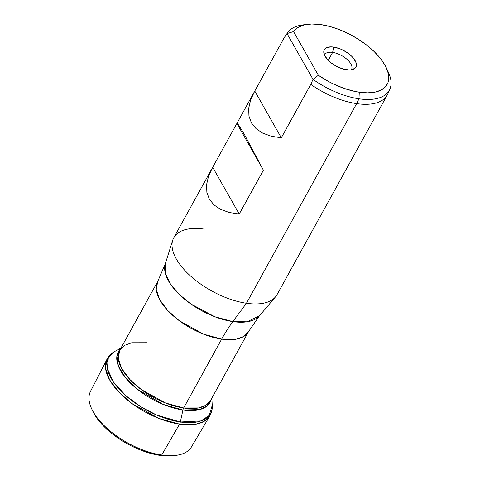 <?xml version="1.0" encoding="UTF-8"?>
<svg xmlns="http://www.w3.org/2000/svg" width="480" height="480" viewBox="0 0 480 480"><rect width="100%" height="100%" fill="white"/><g stroke="black" fill="none" stroke-linecap="round" stroke-linejoin="round"><path stroke-width="0.72" d="M287.556 32.73L284.646 37.02A58.95 28.296 28.9 0 0 284.262 37.626L287.028 33.57A58.476 28.068 -151.1 0 1 287.556 32.73A58.476 28.068 -151.1 0 1 305.226 24.69M212.136 168.264L236.874 123.462L237.534 123.66L239.1 125.712L244.752 135.096L263.412 170.22L239.22 214.044L229.158 212.472L220.674 209.406L214.008 204.942L209.364 199.2L206.868 192.354L206.592 184.602L208.548 176.16L212.136 168.264L173.802 237.708A58.95 28.296 28.9 0 0 190.506 275.982A58.95 28.296 28.9 0 0 246.444 303.258L356.64 103.632A58.95 28.296 28.9 0 0 387.762 93.942L389.844 89.196A58.476 28.068 -151.1 0 1 358.974 98.808L356.64 103.632A58.95 28.296 -151.1 0 1 310.794 84.384L281.304 137.802L271.242 136.23L262.758 133.17L256.098 128.7L251.448 122.958L248.952 116.112L248.682 108.36L250.638 99.924L254.22 92.022L284.262 37.626L287.028 33.57L293.556 31.584A53.76 25.806 -151.1 0 1 307.536 24.312A53.76 25.806 -151.1 0 1 320.922 24.618A53.76 25.806 -151.1 0 1 386.322 67.806A53.76 25.806 -151.1 0 1 359.286 92.22L358.974 98.808A58.476 28.068 28.9 0 0 388.38 72.252L386.322 67.806M387.234 69.96A58.476 28.068 -151.1 0 1 389.844 89.196M307.536 24.312L302.676 24.942A58.476 28.068 28.9 0 0 287.028 33.57L293.556 31.584L318.348 75.27L328.242 81.342L333.426 83.988L343.968 88.356L354.33 91.314L359.286 92.22L367.65 92.85L374.952 92.148L380.916 90.156L385.314 86.946L387.972 82.638L388.794 77.394L387.738 71.424L384.858 64.956L380.256 58.236L374.106 51.522L366.654 45.078L358.182 39.138L349.02 33.942L339.51 29.688L330.018 26.538L320.922 24.618L311.736 24L303.876 25.002L297.726 27.57L295.374 29.406L293.556 31.584L318.348 75.27L313.026 79.38A58.476 28.068 28.9 0 0 358.974 98.808L359.286 92.22A53.76 25.806 -151.1 0 1 318.348 75.27L313.026 79.38L287.028 33.57L313.026 79.38L310.794 84.384L281.304 137.802L254.772 91.05L284.262 37.626M351.276 69.834A15.324 7.356 28.9 0 0 347.502 59.796A15.324 7.356 28.9 0 0 332.634 52.404L333.666 47.07A18.048 8.664 -151.1 0 1 352.632 57.246A18.048 8.664 -151.1 0 1 353.772 69.09A18.048 8.664 -151.1 0 1 346.548 69.768A18.048 8.664 -151.1 0 1 323.79 52.536A18.048 8.664 -151.1 0 1 333.666 47.07L332.634 52.404A15.324 7.356 -151.1 0 1 347.178 59.496A15.324 7.356 -151.1 0 1 351.522 69.45A15.324 7.356 -151.1 0 1 351.276 69.834M328.266 60.318L332.634 52.404L328.266 60.318M236.874 123.462L263.412 170.22L239.22 214.044L212.682 167.286L236.874 123.462L237.534 123.66L239.1 125.712L244.752 135.096L263.412 170.22L236.874 123.462L254.22 92.022M172.722 240.228L165.282 263.844A54.024 25.932 28.9 0 0 183.408 298.218A54.024 25.932 28.9 0 0 232.842 321.612L246.444 303.258A58.95 28.296 -151.1 0 1 192.498 277.734A58.95 28.296 -151.1 0 1 172.722 240.228A58.95 28.296 -151.1 0 1 204.372 229.128M146.634 342.738L131.712 342.768L124.752 345.282L119.73 350.286L157.734 281.442L165.282 263.844L165.162 272.598L169.89 283.212L178.986 294.168L190.758 303.918L214.77 316.746L232.842 321.612A141.474 76.488 -81.7 0 0 221.658 339.126A141.474 76.488 98.3 0 1 232.842 321.612L247.08 321.81L259.434 315.822L248.562 331.578L243.546 336.588L236.586 339.096L221.658 339.126A51.876 24.9 -151.1 0 1 172.44 315.126A51.876 24.9 -151.1 0 1 157.734 281.442L156.24 289.41L159.66 299.646L167.874 310.662L179.292 320.724L203.442 334.122L221.658 339.126L183.654 407.97L221.658 339.126A51.876 24.9 -151.1 0 0 248.562 331.578L210.558 400.428L205.542 405.432L198.582 407.94L183.654 407.97A4.716 2.55 -81.7 0 0 182.916 410.004A4.716 2.55 98.3 0 1 183.654 407.97A51.876 24.9 28.9 0 0 210.558 400.428M119.73 350.286A51.876 24.9 28.9 0 0 134.436 383.97A51.876 24.9 28.9 0 0 183.654 407.97L165.438 402.966L141.288 389.568L129.87 379.506L121.656 368.49L118.236 358.254L119.73 350.286M211.374 398.946L207.168 405.924L199.794 409.56L182.916 410.004A52.416 25.158 -151.1 0 1 130.674 383.394A52.416 25.158 -151.1 0 1 120.546 348.81L116.904 355.95L118.38 366.09L125.562 377.832L137.082 389.07L163.128 404.388L182.916 410.004L180.348 421.998L182.916 410.004A52.416 25.158 -151.1 0 0 211.374 398.946M173.808 455.652L168.486 456L159.888 455.358A55.272 26.532 28.9 0 0 173.652 455.67L176.082 455.358A57.63 27.66 -151.1 0 1 161.73 455.028A57.63 27.66 -151.1 0 1 91.626 408.732L92.652 410.952A55.272 26.532 28.9 0 0 159.888 455.358L161.73 455.028A57.63 27.66 28.9 0 1 107.334 428.622A57.63 27.66 28.9 0 1 90.528 391.296L107.01 359.19L105.558 368.292L109.626 379.878L119.022 392.274L131.934 403.542L159.084 418.512L179.556 424.122A58.71 28.182 -151.1 0 1 124.134 397.218A58.71 28.182 -151.1 0 1 107.01 359.19C108.732 355.92 111.3 353.34 114.72 351.456A58.17 27.924 28.9 0 0 119.706 389.736A58.17 27.924 28.9 0 0 180.348 421.998L156.678 415.05L141.39 407.13L125.922 395.772L113.526 382.104L107.346 368.652L108.294 358.026L114.72 351.456L121.008 347.97M179.556 424.122A4.716 2.55 -81.7 0 0 180.348 421.998A4.716 2.55 98.3 0 1 179.556 424.122L161.73 455.028L179.556 424.122L196.236 424.128L204.06 421.398L209.802 415.932A58.71 28.182 -151.1 0 1 179.556 424.122M211.836 398.112L212.244 405.288L209.25 415.428L200.982 420.924L180.348 421.998A58.17 27.924 28.9 0 0 212.244 405.288C212.472 409.188 211.656 412.734 209.802 415.932L191.418 446.988A57.63 27.66 28.9 0 1 161.73 455.028L159.888 455.358L150.534 453.378L140.784 450.138L131.004 445.764L121.584 440.424L112.872 434.322L105.21 427.692L98.892 420.792L94.158 413.88L92.574 410.79M275.454 296.94A58.95 28.296 -151.1 0 1 246.444 303.258L232.842 321.612A54.024 25.932 28.9 0 0 259.434 315.822L275.454 296.94M246.444 303.258A58.95 28.296 28.9 0 0 277.014 294.684L387.216 95.058A58.95 28.296 -151.1 0 1 356.64 103.632L246.444 303.258M324.492 55.05A15.324 7.356 -151.1 0 1 324.69 54.636A15.324 7.356 -151.1 0 1 332.634 52.404A15.324 7.356 28.9 0 0 324.492 55.05M333.666 47.07L339.906 48.774L343.098 50.202L349.02 53.94L351.522 56.106L353.586 58.356L356.1 62.784L356.448 64.788L356.178 66.546L355.284 67.998L351.804 69.744L349.356 69.978L343.488 69.12L337.116 66.636L331.188 62.898L328.686 60.732L325.08 56.22L323.76 52.044L324.036 50.286L324.93 48.84L326.4 47.76L330.858 46.86L333.666 47.07M281.304 137.802L271.242 136.23L262.758 133.17L256.098 128.7L251.448 122.958L248.952 116.112L248.682 108.36L250.638 99.924L254.772 91.05L281.304 137.802M310.794 84.384A58.95 28.296 28.9 0 0 356.64 103.632L358.974 98.808A58.476 28.068 -151.1 0 1 313.026 79.38L310.794 84.384M239.22 214.044L229.158 212.472L220.674 209.406L214.008 204.942L209.364 199.2L206.868 192.354L206.592 184.602L208.548 176.16L212.682 167.286L239.22 214.044"/></g></svg>
